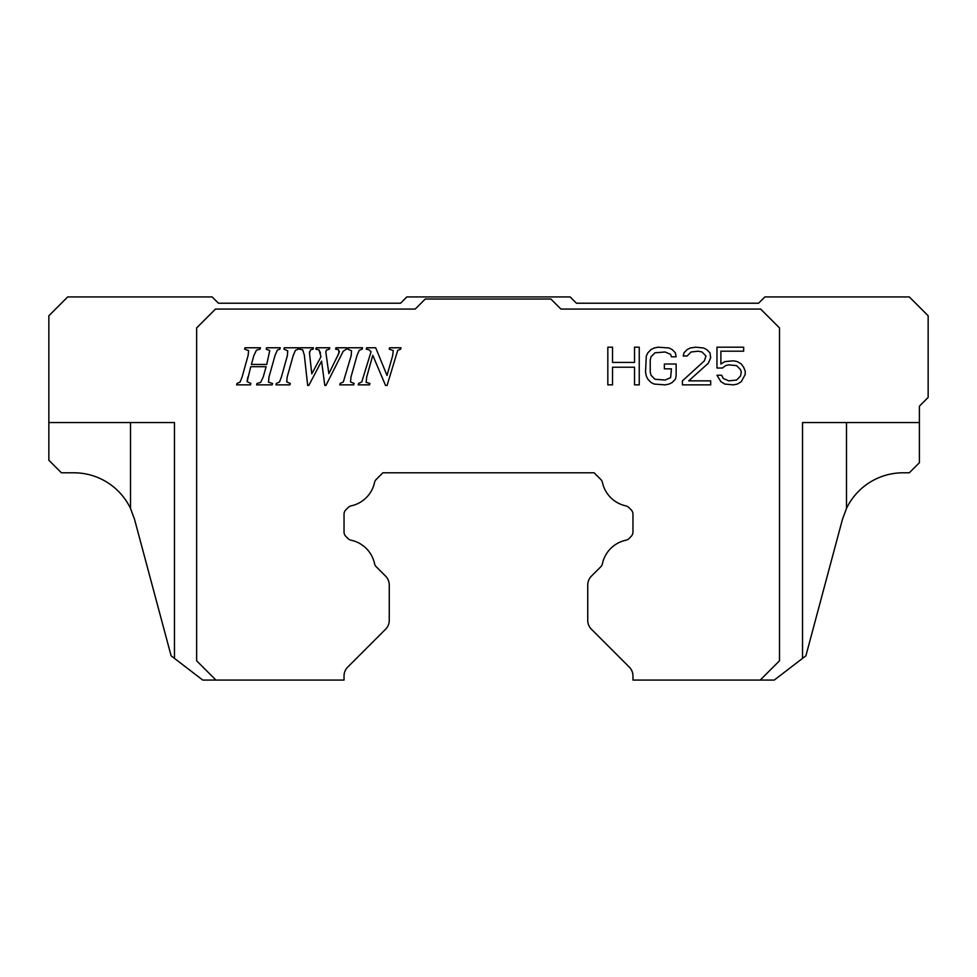 <?xml version="1.0" encoding="UTF-8"?>
<svg xmlns="http://www.w3.org/2000/svg" width="977" height="977" viewBox="0 0 977 977"><rect width="100%" height="100%" fill="white"/><g stroke="black" fill="none" stroke-linecap="round" stroke-linejoin="round"><path stroke-width="1.47" d="M171.109 655.799L134.545 519.349L130.503 508.419A62.809 62.809 0 0 0 73.873 472.795L61.417 472.795L48.85 460.24L48.85 422.553L174.468 422.553L174.468 658.376L171.109 655.799L202.727 680.065L344.038 680.065L344.038 675.974A12.567 12.567 0 0 1 347.727 667.083L385.585 629.225A12.567 12.567 0 0 0 389.261 620.346L389.261 585.028A12.567 12.567 0 0 0 385.585 576.137L376.267 566.819A6.277 6.277 0 0 1 374.557 563.692A30.519 30.519 0 0 0 351.085 540.208A6.277 6.277 0 0 1 347.946 538.51L345.882 536.434A6.277 6.277 0 0 1 344.038 532.001L344.038 514.232A6.277 6.277 0 0 1 345.882 509.786L348.13 507.552A6.277 6.277 0 0 1 351.219 505.854A30.519 30.519 0 0 0 374.533 482.553A6.277 6.277 0 0 1 376.218 479.451L382.874 472.795L594.126 472.795L600.782 479.451A6.277 6.277 0 0 1 602.467 482.553A30.519 30.519 0 0 0 625.781 505.854A6.277 6.277 0 0 1 628.87 507.552L631.118 509.786A6.277 6.277 0 0 1 632.962 514.232L632.962 532.001A6.277 6.277 0 0 1 631.118 536.434L629.054 538.51A6.277 6.277 0 0 1 625.915 540.208A30.519 30.519 0 0 0 602.443 563.692A6.277 6.277 0 0 1 600.733 566.819L591.415 576.137A12.567 12.567 0 0 0 587.739 585.028L587.739 620.346A12.567 12.567 0 0 0 591.415 629.225L629.273 667.083A12.567 12.567 0 0 1 632.962 675.974L632.962 680.065L774.272 680.065L805.891 655.799L802.532 658.376L802.532 422.553L919.394 422.553L919.394 462.719L909.306 472.795L903.127 472.795A62.809 62.809 0 0 0 846.497 508.419L842.455 519.349L805.891 655.799M48.85 422.553L48.85 315.779L67.694 296.935L212.143 296.935L218.433 303.224L400.57 303.224L406.847 296.935L570.153 296.935L576.43 303.224L758.567 303.224L764.857 296.935L909.306 296.935L928.15 315.779L928.15 397.431L919.394 406.188L919.394 422.553M366.143 382.373L369.904 383.472L369.501 384.865L358.266 384.865L358.669 383.472L361.759 381.946L371.052 351.744L369.147 349.851L366.253 349.168L366.631 347.775L375.693 347.775L387.014 375.449L392.705 355.555L393.206 350.535L389.212 349.168L389.591 347.775L401.022 347.775L400.619 349.168L397.7 350.438L387.075 385.463L385.536 385.463L372.774 355.286L366.68 377.085L366.143 382.373L366.68 377.085M351.525 350.804L347.751 349.168L348.13 347.775L362.528 347.775L362.125 349.168L359.231 350.303L357.008 355.555L350.963 377.085L350.535 381.909L354.077 383.472L353.674 384.865L339.752 384.865L340.155 383.472L343.33 381.946L351.207 355.555L351.525 350.804L347.751 349.168M309.501 353.161L309.721 355.127L309.477 351.854L309.501 353.161L310.527 349.827L313.019 349.168L310.527 349.827M309.66 354.675L311.785 373.812L320.957 356.764L319.027 349.888L315.827 349.168L316.23 347.775L329.774 347.775L329.371 349.168L326.403 350.108L325.805 351.928L328.846 373.678L339.092 352.844L338.469 349.656L335.624 349.168L335.954 347.775L346.786 347.775L346.383 349.168L343.208 351.28L325.915 385.463L324.816 385.463L321.567 361.16L308.781 385.463L307.682 385.463L304.323 355.127L302.711 349.839L299.475 349.168L299.878 347.775L313.422 347.775L313.019 349.168M256.475 350.157L253.873 355.555L256.475 350.157L260.065 349.168L256.475 350.157M253.873 355.555L251.382 364.433L266.745 364.433L269.75 350.56L266.208 349.168L266.587 347.775L280.265 347.775L279.862 349.168L277.321 350.132L275.013 355.555L268.98 377.085L268.504 382.202L272.546 383.472L272.143 384.865L256.609 384.865L256.988 383.472L260.615 382.41L263.204 377.085L266.11 366.705L250.759 366.705L247.12 381.628L250.869 383.472L250.466 384.865L236.629 384.865L237.032 383.472L240.073 382.08L242.076 377.085L248.085 355.555L248.659 350.67L244.616 349.168L244.995 347.775L260.468 347.775L260.065 349.168M760.216 680.065L779.499 660.794L779.499 327.906L760.656 309.074L560.92 309.074L550.881 299.023L425.264 299.023L415.213 309.074L215.49 309.074L196.646 327.906L196.646 660.794L215.917 680.065M134.545 519.349L130.503 508.419L130.503 422.553L174.468 422.553M802.532 422.553L846.497 422.553L846.497 508.419M279.862 349.168L277.321 350.132L275.013 355.555M326.403 350.108L325.805 351.928M320.493 353.088L319.027 349.888L315.827 349.168M665.142 380.053L670.637 377.647L671.431 368.83L664.36 368.83L664.36 364.018L676.133 364.018L676.133 376.047L675.351 379.259L672.213 382.459L669.074 384.071L665.142 384.865L654.15 384.071L651.012 382.459L647.873 379.259L646.298 376.047L645.516 372.042L646.298 356.007L647.873 352.795L651.012 349.595L654.15 347.983L658.083 347.189L669.074 347.983L672.213 349.595L675.351 352.795L676.133 356.8L671.431 356.8L670.637 354.395L665.142 351.989L654.944 352.795L651.012 356.8L650.23 360.012L650.23 372.042L651.012 375.241L654.944 379.259L665.142 380.053M705.968 356.007L702.048 351.989L698.115 351.195L691.057 351.989L687.124 356.007L683.204 356.007L683.985 352.795L687.124 349.595L690.263 347.983L695.758 347.189L703.611 347.983L706.75 349.595L709.9 352.795L710.682 357.606L708.325 363.224L688.7 380.859L710.682 380.859L710.682 384.865L682.422 384.865L682.422 380.859L704.405 360.818L705.968 356.007M740.517 376.047L736.585 380.053L728.732 380.859L723.236 378.453L721.673 375.241L716.959 375.241L720.892 381.665L724.812 384.071L733.446 384.865L737.379 384.071L741.299 381.665L745.219 374.447L745.219 371.236L743.656 367.23L741.299 364.018L737.379 361.612L733.446 360.818L724.812 361.612L720.892 364.018L720.892 351.195L743.656 351.195L743.656 347.189L716.959 347.189L716.959 368.036L722.455 368.036L725.593 365.63L728.732 364.824L736.585 365.63L740.517 369.636L741.299 372.042L740.517 376.047M281.388 377.085L287.397 355.555L287.714 350.804L283.941 349.168L284.319 347.775L298.718 347.775L298.315 349.168L295.433 350.303L293.198 355.555L287.165 377.085L286.725 381.909L290.267 383.472L289.864 384.865L275.954 384.865L276.344 383.472L279.52 381.946L281.388 377.085M607.828 347.189L612.542 347.189L612.542 362.418L634.525 362.418L634.525 347.189L639.239 347.189L639.239 384.865L634.525 384.865L634.525 367.23L612.542 367.23L612.542 384.865L607.828 384.865L607.828 347.189M247.84 377.085L247.12 381.628M358.669 383.472L361.759 381.946M337.26 356.764L339.41 351.366M371.052 351.744L369.147 349.851M256.988 383.472L260.615 382.41L263.204 377.085"/></g></svg>
